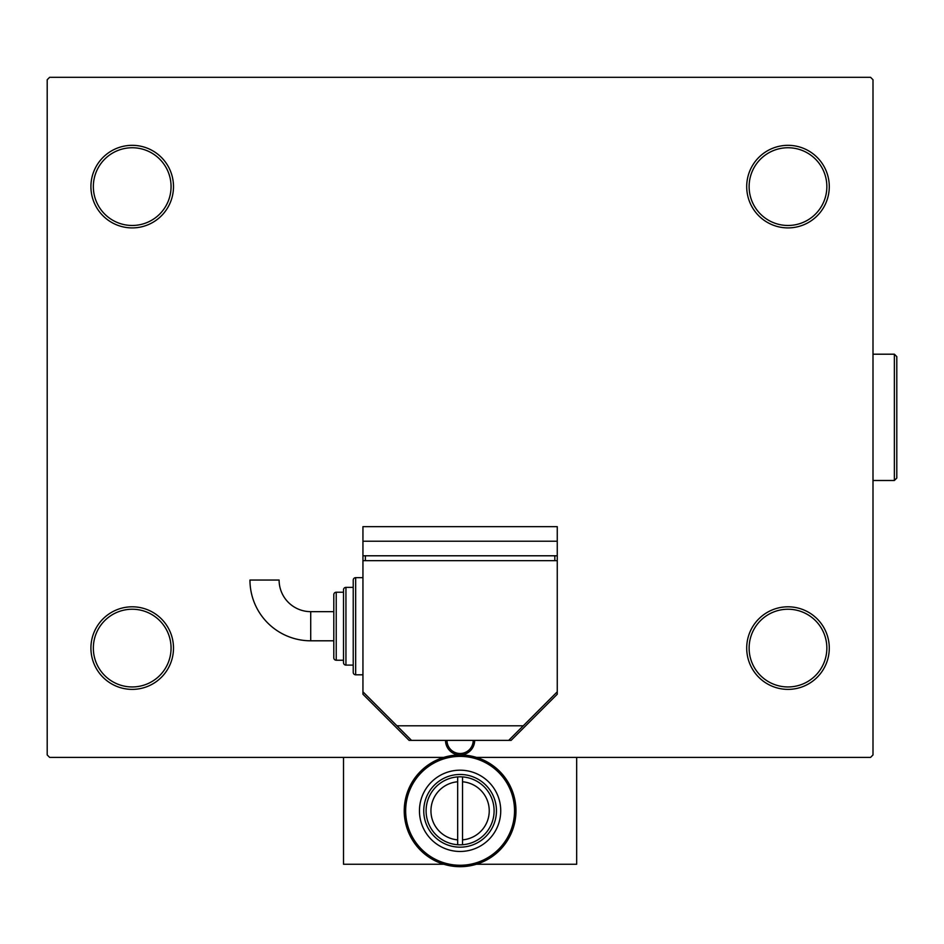<?xml version="1.0" encoding="UTF-8"?>
<svg xmlns="http://www.w3.org/2000/svg" width="944" height="944" viewBox="0 0 944 944"><rect width="100%" height="100%" fill="white"/><g stroke="black" fill="none" stroke-linecap="round" stroke-linejoin="round"><path stroke-width="1.42" d="M746.704 648.091A41.288 41.288 0 0 0 787.992 689.38A41.288 41.288 0 0 0 829.28 648.091A41.288 41.288 0 0 0 787.992 606.803A41.288 41.288 0 0 0 746.704 648.091M826.85 648.091A38.857 38.857 0 0 1 787.992 686.949A38.857 38.857 0 0 1 749.123 648.091A38.857 38.857 0 0 1 787.992 609.234A38.857 38.857 0 0 1 826.85 648.091M746.704 186.617A41.288 41.288 0 0 0 787.992 227.905A41.288 41.288 0 0 0 829.28 186.617A41.288 41.288 0 0 0 787.992 145.329A41.288 41.288 0 0 0 746.704 186.617M826.85 186.617A38.857 38.857 0 0 1 787.992 225.474A38.857 38.857 0 0 1 749.123 186.617A38.857 38.857 0 0 1 787.992 147.748A38.857 38.857 0 0 1 826.85 186.617M90.919 186.617A41.288 41.288 0 0 0 132.207 227.905A41.288 41.288 0 0 0 173.495 186.617A41.288 41.288 0 0 0 132.207 145.329A41.288 41.288 0 0 0 90.919 186.617M171.065 186.617A38.857 38.857 0 0 1 132.207 225.474A38.857 38.857 0 0 1 93.35 186.617A38.857 38.857 0 0 1 132.207 147.748A38.857 38.857 0 0 1 171.065 186.617M90.919 648.091A41.288 41.288 0 0 0 132.207 689.38A41.288 41.288 0 0 0 173.495 648.091A41.288 41.288 0 0 0 132.207 606.803A41.288 41.288 0 0 0 90.919 648.091M171.065 648.091A38.857 38.857 0 0 1 132.207 686.949A38.857 38.857 0 0 1 93.35 648.091A38.857 38.857 0 0 1 132.207 609.234A38.857 38.857 0 0 1 171.065 648.091M476.39 864.256L576.678 864.256L576.678 757.383L476.39 757.383L870.569 757.383L872.999 754.952L872.999 79.744L870.569 77.314L49.631 77.314L47.2 79.744L47.2 754.952L49.631 757.383L443.81 757.383L343.51 757.383L343.51 864.256L443.81 864.256M462.525 839.865A29.146 29.146 0 0 0 489.24 810.825A29.146 29.146 0 0 0 462.525 781.774L462.525 776.9A34.008 34.008 0 0 0 457.675 776.9L457.675 844.738A34.008 34.008 0 0 0 462.525 844.738L462.525 781.774M457.675 781.774A29.146 29.146 0 0 0 430.948 810.825A29.146 29.146 0 0 0 457.675 839.865M362.944 577.657L355.664 577.657L355.664 674.807A2.431 2.431 0 0 1 353.233 672.376L353.233 580.088A2.431 2.431 0 0 1 355.664 577.657A2.431 2.431 0 0 0 353.233 580.088L353.233 587.369L345.941 587.369A2.431 2.431 0 0 0 343.51 589.799L343.51 592.23L343.51 589.799L343.51 592.23L336.229 592.23A2.431 2.431 0 0 0 333.798 594.661L333.798 611.653L310.718 611.653A31.612 31.612 0 0 1 279.105 580.053L249.959 580.053A60.758 60.758 0 0 0 310.718 640.799L310.718 611.653M336.229 660.234A2.431 2.431 0 0 1 333.798 657.803L333.798 594.661A2.431 2.431 0 0 1 336.229 592.23L336.229 660.234L343.51 660.234L343.51 662.664L343.51 589.799A2.431 2.431 0 0 1 345.941 587.369L345.941 665.095A2.431 2.431 0 0 1 343.51 662.664M353.233 672.376L353.233 665.095L345.941 665.095M333.798 657.803L333.798 640.799L310.718 640.799M362.944 555.792L362.944 526.646L557.255 526.646L557.255 694.241L511.105 740.379L409.094 740.379L362.944 694.241L362.944 555.792L557.255 555.792M355.664 674.807L362.944 674.807M362.944 560.653L557.255 560.653M411.525 740.379L362.944 691.81M557.255 691.81L508.674 740.379M396.952 725.806L523.247 725.806M554.824 555.792L554.824 560.653M365.375 555.792L365.375 560.653M362.944 541.219L557.255 541.219M474.667 740.379A14.573 14.573 0 0 1 460.106 754.952A14.573 14.573 0 0 1 445.521 740.379A14.573 14.573 0 0 0 460.094 754.952A14.573 14.573 0 0 0 474.667 740.379M494.101 810.825A34.008 34.008 0 0 1 460.094 844.821A34.008 34.008 0 0 1 426.098 810.825A34.008 34.008 0 0 1 460.094 776.818A34.008 34.008 0 0 1 494.101 810.825M404.233 810.825A55.861 55.861 0 0 1 460.094 754.952A55.861 55.861 0 0 1 515.967 810.825A55.861 55.861 0 0 1 460.094 866.686A55.861 55.861 0 0 1 404.233 810.825A55.861 55.861 0 0 0 460.094 866.686A55.861 55.861 0 0 0 515.967 810.825M894.369 354.201L896.8 356.631L896.8 478.077L894.369 480.496L894.369 354.201L872.999 354.201M446.984 740.379A13.11 13.11 0 0 0 460.094 753.501A13.11 13.11 0 0 0 473.215 740.379M514.539 810.825A54.445 54.445 0 0 0 460.094 756.38A54.445 54.445 0 0 0 405.66 810.825A54.445 54.445 0 0 0 460.094 865.259A54.445 54.445 0 0 0 514.539 810.825M496.45 810.825A36.344 36.344 0 0 0 460.094 774.469A36.344 36.344 0 0 0 423.75 810.825A36.344 36.344 0 0 0 460.094 847.169A36.344 36.344 0 0 0 496.45 810.825M419.455 810.825A40.639 40.639 0 0 1 460.094 770.186A40.639 40.639 0 0 1 500.733 810.825A40.639 40.639 0 0 1 460.094 851.464A40.639 40.639 0 0 1 419.455 810.825M894.369 480.496L872.999 480.496"/></g></svg>
